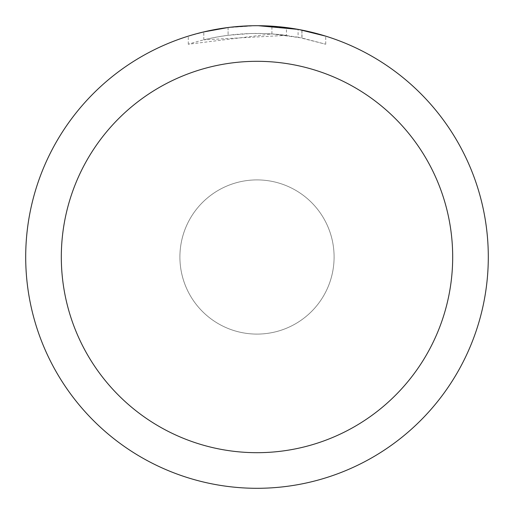 <?xml version="1.0" encoding="UTF-8"?>
<svg xmlns="http://www.w3.org/2000/svg" width="514" height="514" viewBox="0 0 514 514"><rect width="100%" height="100%" fill="white"/><g stroke="black" fill="none" stroke-linecap="round" stroke-linejoin="round"><path stroke-width="0.39" stroke-dasharray="2.57 1.93" d="M257 179.906A77.094 77.094 0 0 1 334.094 257A77.094 77.094 0 0 1 257 334.094A77.094 77.094 0 0 1 179.906 257A77.094 77.094 0 0 1 257 179.906A77.094 77.094 0 0 1 334.094 257A77.094 77.094 0 0 1 257 334.094A77.094 77.094 0 0 1 179.906 257A77.094 77.094 0 0 1 257 179.906A77.094 77.094 0 0 1 334.094 257A77.094 77.094 0 0 1 257 334.094A77.094 77.094 0 0 1 179.906 257A77.094 77.094 0 0 1 257 179.906A77.1 77.1 0 0 1 334.1 257A77.1 77.1 0 0 1 257 334.1A77.1 77.1 0 0 1 179.9 257A77.1 77.1 0 0 1 257 179.9M257 25.706A231.294 231.294 0 0 1 488.294 257A231.294 231.294 0 0 1 257 488.294A231.3 231.3 0 0 1 25.7 257A231.3 231.3 0 0 1 257 25.7A231.3 231.3 0 0 1 488.3 257A231.3 231.3 0 0 1 257 488.3A231.294 231.294 0 0 1 25.706 257A231.294 231.294 0 0 1 257 25.706M286.459 27.583L258.336 25.706L271.906 26.195L301.898 30.101L301.898 37.972L271.912 33.911L188.291 44.236C220.345 34.014 253.074 31.052 286.459 35.363L286.459 27.583M301.885 30.101L299.18 29.581M325.715 36.147L298.081 29.382L298.088 37.22L325.715 44.236L301.885 37.972M258.336 25.706L261.613 25.745M264.826 25.835L285.482 27.46M286.459 35.363L203.795 39.835A223.584 223.584 0 0 1 228.094 35.293L250.909 33.5L265.044 33.558L279.218 34.522L298.088 37.22M228.094 27.512L228.094 35.293L228.094 27.512A231.3 231.3 0 0 0 203.801 31.9L222.421 28.302M232 27.056L230.914 27.178M325.735 44.243L325.735 36.147L325.735 44.243M226.674 27.698L255.664 25.706L241.008 26.253L226.423 27.73L207.174 31.129L188.278 36.147L196.335 33.795M188.278 44.236L188.278 36.147M203.801 39.835L203.801 31.9L203.795 39.835M228.094 27.518L240.044 26.323M243.726 26.085L255.67 25.713M255.664 25.706L250.909 25.777M301.898 37.972L301.898 30.101M271.912 33.911L271.912 26.182M301.994 30.12L301.994 37.991"/><path stroke-width="0.77" d="M257 61.314A195.686 195.686 0 0 1 452.686 257A195.686 195.686 0 0 1 257 452.686A195.686 195.686 0 0 1 61.314 257A195.686 195.686 0 0 1 257 61.314M257 25.7A231.3 231.3 0 0 1 488.3 257A231.3 231.3 0 0 1 257 488.3A231.3 231.3 0 0 1 25.7 257A231.3 231.3 0 0 1 257 25.7M299.18 29.581L325.715 36.147M298.088 29.382L258.336 25.706M261.613 25.745L264.826 25.835M285.482 27.46L286.459 27.583M230.914 27.178L228.094 27.512M196.335 33.795L203.795 31.907L228.094 27.518M240.044 26.323L243.726 26.085M250.909 25.777L232 27.056M222.421 28.302L226.674 27.698"/></g></svg>

